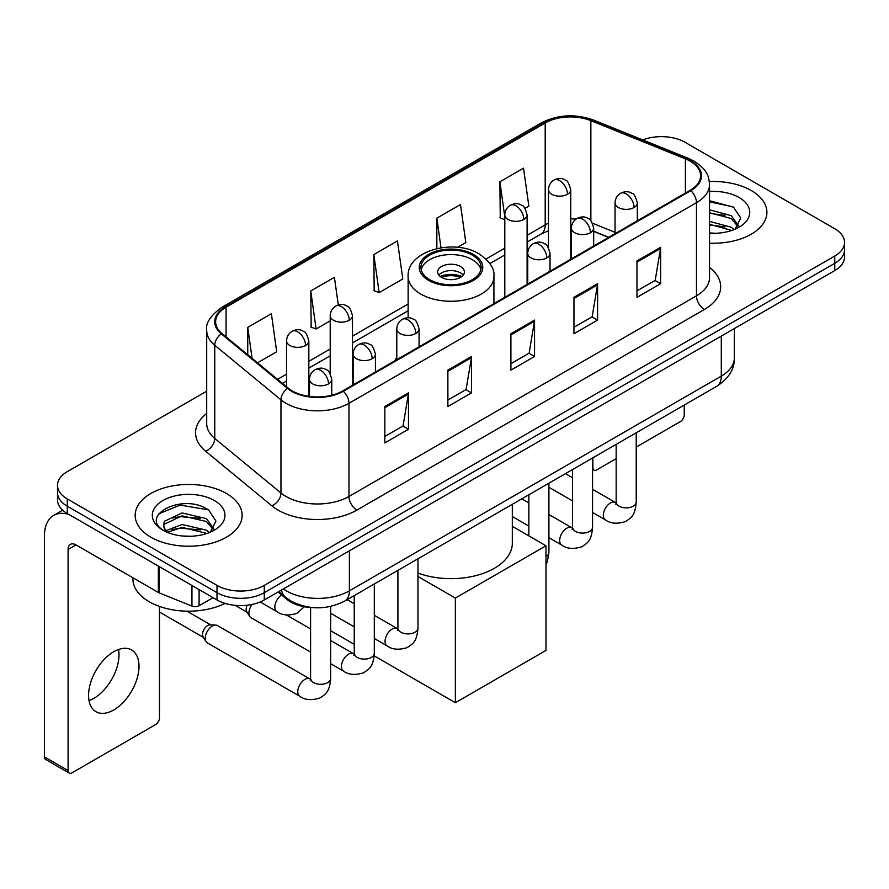 <?xml version="1.0" encoding="UTF-8"?>
<svg xmlns="http://www.w3.org/2000/svg" width="889" height="889" viewBox="0 0 889 889"><rect width="100%" height="100%" fill="white"/><g stroke="black" fill="none" stroke-linecap="round" stroke-linejoin="round"><path stroke-width="1.33" d="M396.783 357.645A59.063 34.093 0 0 0 394.694 360.89M608.521 237.43L593.685 231.429M313.25 607.631A33.426 19.302 180 0 1 286.947 599.408L278.001 592.03M206.704 391.182L67.297 471.659A33.426 19.302 0 0 0 57.507 485.305L57.507 499.862A33.426 19.302 0 0 0 67.297 513.509L217.005 599.953A33.426 19.302 0 0 0 264.289 599.953L834.76 270.589A33.426 19.302 0 0 0 844.55 256.943L844.55 249.665A33.426 19.302 0 0 1 834.76 263.311A33.426 19.302 0 0 0 844.55 249.665L844.55 242.386A33.426 19.302 0 0 0 834.76 228.74L685.052 142.307A33.426 19.302 0 0 0 642.78 139.929M57.507 485.305A33.426 19.302 0 0 0 67.297 498.951L217.005 585.395A33.426 19.302 0 0 0 264.289 585.395L264.289 592.674L834.76 263.311L264.289 592.674A33.426 19.302 0 0 1 217.005 592.674A33.426 19.302 0 0 0 264.289 592.674L264.289 599.953M67.297 498.951L67.297 506.23L217.005 592.674L67.297 506.23A33.426 19.302 0 0 1 57.507 492.584A33.426 19.302 0 0 0 67.297 506.23L67.297 513.509M751.238 190.524A53.484 30.882 0 0 0 709.344 181.567A53.484 30.882 0 0 1 751.238 190.524A53.484 30.882 0 0 1 766.907 212.36A53.484 30.882 0 0 0 751.238 190.524M226.462 493.495A53.484 30.882 0 0 0 168.177 486.805A53.484 30.882 0 0 0 135.161 515.331A53.484 30.882 0 0 0 150.819 537.167A53.484 30.882 0 0 0 209.115 543.868A53.484 30.882 0 0 0 242.13 515.331A53.484 30.882 0 0 0 226.462 493.495A53.484 30.882 0 0 0 168.177 486.805A53.484 30.882 0 0 0 135.161 515.331A53.484 30.882 0 0 0 150.819 537.167A53.484 30.882 0 0 0 209.115 543.868A53.484 30.882 0 0 0 242.13 515.331A53.484 30.882 0 0 0 226.462 493.495M690.175 161.176A35.66 20.591 180 0 1 700.61 175.733A35.66 20.591 180 0 1 690.175 190.29L342.687 390.916A35.66 20.591 180 0 1 288.258 388.16L222.061 333.575A35.66 20.591 180 0 1 215.616 321.774A35.66 20.591 180 0 1 226.062 307.216L545.201 122.96A35.66 20.591 180 0 1 590.863 120.648L685.408 158.875A35.66 20.591 180 0 1 690.175 161.176M690.797 160.82A36.549 21.103 0 0 0 685.919 158.453L591.374 120.237A36.549 21.103 0 0 0 544.568 122.593L225.428 306.849A36.549 21.103 0 0 0 221.339 333.875L287.536 388.46A36.549 21.103 0 0 0 343.321 391.271L690.797 190.657A36.549 21.103 0 0 0 690.797 160.82M384.837 406.517L384.837 442.911L408.484 429.265L408.484 392.871L384.837 406.517M384.837 436.455L403.05 425.942L408.384 394.083A8.912 5.145 -120 0 0 408.484 392.871M402.884 426.031L408.484 429.265M447.878 370.124L447.878 406.517L471.514 392.871L471.514 356.478L447.878 370.124M447.878 400.061L466.08 389.549L471.426 357.689A8.912 5.145 -120 0 0 471.514 356.478M465.925 389.638L471.514 392.871M636.98 260.944L636.98 297.337L660.627 283.691L660.627 247.298L636.98 260.944M636.98 290.881L655.193 280.368L660.527 248.509A8.912 5.145 -120 0 0 660.627 247.298M655.026 280.457L660.627 283.691M573.95 297.337L573.95 333.731L597.586 320.084L597.586 283.691L573.95 297.337M573.95 327.274L592.152 316.762L597.497 284.902A8.912 5.145 -120 0 0 597.586 283.691M591.996 316.851L597.586 320.084M510.908 333.731L510.908 370.124L534.556 356.478L534.556 320.084L510.908 333.731M510.908 363.668L529.122 353.155L534.456 321.296A8.912 5.145 -120 0 0 534.556 320.084M528.955 353.244L534.556 356.478M709.533 243.164A53.484 30.882 0 0 0 766.907 212.36A53.484 30.882 0 0 1 709.533 243.164M264.289 585.395L834.76 256.032A33.426 19.302 0 0 0 844.55 242.386M257.521 362.823L276.712 351.744L271.378 313.717L247.742 327.363L247.742 354.755M457.535 247.342L465.825 242.564L460.48 204.537L436.843 218.183L436.843 248.598M524.999 208.393L528.855 206.17L523.521 168.143L499.885 181.789L500.263 217.961M338.298 304.994L334.408 277.324L310.772 290.97L311.161 327.141M373.813 254.576L379.147 292.603L402.784 278.957L397.45 240.93L373.813 254.576L374.191 290.747M379.147 292.603L373.813 290.603M436.843 218.183L441 247.798M504.808 219.661L499.885 217.816M499.885 181.789L504.808 216.927M310.772 290.97L316.106 328.997L330.208 320.862M316.106 328.997L310.772 326.996M247.742 327.363L252.087 358.334M709.533 232.94L715.778 233.285M709.533 221.383L731.225 227.217L734.17 229.573M709.533 224.272L731.747 230.462M709.533 209.826L731.225 215.66L738.459 225.65M709.533 212.715L731.225 218.55L737.881 226.406M709.533 233.207A36.327 20.969 0 0 0 739.103 227.184A36.327 20.969 0 0 0 739.103 197.525A36.327 20.969 0 0 0 709.533 191.502M735.025 229.218L740.715 218.038L733.525 207.193L709.533 200.703M709.533 201.825L733.025 206.87M709.533 213.371L724.991 215.36M709.533 224.928L724.991 226.917M592.563 467.403L592.863 467.57A5.567 3.212 120 0 0 594.019 470.125A5.567 3.212 120 0 0 596.797 469.848L616.166 458.668M636.224 447.089L680.318 421.619A5.567 3.212 120 0 0 684.263 414.796L684.263 405.051M592.863 467.57L592.863 457.824M472.303 255.121A30.082 17.369 0 0 0 439.51 251.354A30.082 17.369 0 0 0 420.942 267.4A30.082 17.369 0 0 0 429.754 279.691A30.082 17.369 0 0 0 462.547 283.447A30.082 17.369 0 0 0 481.116 267.4A30.082 17.369 0 0 0 472.303 255.121M480.86 269.678A30.082 17.369 0 0 0 472.303 259.666A30.082 17.369 0 0 0 441.366 255.499A30.082 17.369 0 0 0 421.197 269.678M417.963 573.061A61.285 35.382 0 0 0 480.438 574.316A61.285 35.382 0 0 0 512.32 543.268L512.32 504.319M460.48 266.489A13.368 7.723 0 0 0 445.911 264.822A13.368 7.723 0 0 0 437.655 271.956A13.368 7.723 0 0 0 441.577 277.412A13.368 7.723 0 0 0 456.146 279.079A13.368 7.723 0 0 0 464.402 271.956A13.368 7.723 0 0 0 460.48 266.489M463.213 275.134A13.368 7.723 0 0 0 460.48 272.867A13.368 7.723 0 0 0 438.844 275.134M440.222 276.501A17.824 10.29 180 0 1 461.047 276.179L461.047 277.068M441.689 277.479A15.602 9.012 180 0 1 459.435 277.101L461.047 276.179M459.18 278.079L459.435 277.101M455.368 702.721L455.368 598.086L545.979 545.768L545.979 650.404L455.368 702.721L374.202 655.86M354.244 644.336L330.652 630.712M455.368 598.086L417.963 576.494M512.32 526.332L545.979 545.768M310.594 652.093L250.998 617.688A10.023 5.79 -60 0 1 249.742 616.455A10.023 5.79 -60 0 1 248.92 613.099A10.023 5.79 -60 0 1 252.098 604.431M249.742 616.455L246.753 611.654A7.245 4.178 -60 0 1 246.164 609.232A7.245 4.178 -60 0 1 247.12 605.231M205.27 638.302A10.023 5.79 -60 0 1 212.36 626.023A10.023 5.79 -60 0 1 215.671 625.056A10.023 5.79 -60 0 1 217.372 625.523L309.883 678.929A10.023 5.79 -60 0 0 305.316 679.185A10.023 5.79 -60 0 0 304.86 679.429A10.023 5.79 -60 0 0 298.315 688.264A10.023 5.79 -60 0 0 299.849 696.298L207.348 642.891A10.023 5.79 -60 0 1 206.092 641.658A10.023 5.79 -60 0 1 205.27 638.302M206.092 641.658L203.103 636.857A7.245 4.178 -60 0 1 202.514 634.435A7.245 4.178 -60 0 1 207.637 625.567A7.245 4.178 -60 0 1 210.026 624.867L215.671 625.056M118.548 649.492A35.66 20.591 -60 0 1 93.79 698.398A35.66 20.591 -60 0 1 89.033 700.632M113.792 709.944A35.66 20.591 120 0 0 137.084 678.529A35.66 20.591 120 0 0 131.616 649.959A35.66 20.591 120 0 0 113.792 651.715A35.66 20.591 120 0 0 90.489 683.141A35.66 20.591 120 0 0 95.956 711.711A35.66 20.591 120 0 0 113.792 709.944M199.08 589.596L199.08 605.753L213.071 597.675M68.964 514.475A44.572 25.737 -120 0 0 53.684 515.398A44.572 25.737 -120 0 0 44.45 535.8L44.45 756.895L68.086 770.541L68.086 549.458A11.146 6.434 60 0 1 70.398 544.357A11.146 6.434 60 0 1 75.965 544.901L158.353 592.474L158.353 566.082M68.086 770.541A5.567 3.212 120 0 0 69.242 773.097L45.606 759.45A5.567 3.212 -60 0 1 44.45 756.895M69.242 773.097A5.567 3.212 120 0 0 72.031 772.819L155.553 724.602A5.567 3.212 120 0 0 159.487 717.779L159.487 606.431M199.08 605.753A5.567 3.212 180 0 1 191.946 606.109L159.098 592.83A5.567 3.212 180 0 1 158.353 592.474M132.928 577.794L132.928 579.028A55.718 32.171 0 0 0 149.252 601.764A55.718 32.171 0 0 0 225.05 603.375M182.601 536.011L191.002 536.267M165.91 530.689L182.123 524.499L206.448 530.188L209.393 532.544M167.399 532.244L182.123 527.388L206.981 533.444M166.165 531.811L163.554 525.71A25.181 14.535 0 0 0 167.621 532.433M163.554 525.71L164.321 521.298L182.123 512.942L206.448 518.631L213.682 528.622M163.62 526.066L164.321 524.188L182.123 515.831L206.448 521.521L213.116 529.377M210.26 532.189L215.949 521.021L208.748 510.175C183.267 491.85 137.973 515.987 164.121 530.789L164.254 530.877M214.327 500.507A36.327 20.969 0 0 0 162.954 500.507A36.327 20.969 0 0 0 162.954 530.166A36.327 20.969 0 0 0 214.327 530.166A36.327 20.969 0 0 0 214.327 500.507M158.809 513.809L180.145 505.063L208.259 509.842M172.133 518.065L180.145 516.62L200.214 518.331M172.133 529.622L180.145 528.166L200.214 529.888M286.947 598.419L286.947 599.408M283.358 588.94A44.572 25.737 0 0 0 286.347 590.852A44.572 25.737 0 0 0 349.388 590.852L721.29 376.125A44.572 25.737 0 0 0 734.347 357.934C734.681 368.991 728.78 378.458 716.678 386.337L344.765 601.053A22.292 12.868 60 0 0 349.388 590.852L349.388 550.813M721.29 336.098L721.29 376.125A22.292 12.868 60 0 1 716.678 386.337M281.546 589.985A22.292 14.902 129.5 0 0 285.436 597.23L278.668 591.652M834.76 270.589L834.76 256.032M217.005 599.953L217.005 585.395M709.533 267.433A55.718 32.171 180 0 1 704.355 309.483L356.867 510.097A11.146 6.434 60 0 1 348.988 496.451L696.476 295.837A44.572 25.737 0 0 0 709.533 277.635L709.533 184.468A44.572 25.737 180 0 1 696.476 202.67A11.146 6.434 -120 0 0 690.797 190.657M356.867 510.097A55.718 32.171 180 0 1 278.079 510.097A55.718 32.171 180 0 1 271.834 505.808L205.637 451.223A55.718 32.171 180 0 1 206.704 413.474M285.958 496.451A44.572 25.737 0 0 0 348.988 496.451L348.988 403.284A44.572 25.737 180 0 1 280.957 399.85L214.76 345.265A44.572 25.737 180 0 1 206.704 330.508L206.704 423.675A44.572 25.737 0 0 0 214.76 438.433L280.957 493.017A44.572 25.737 0 0 0 285.958 496.451M709.533 184.468C708.811 176.811 708.1 170.444 694.165 161.176L688.308 158.331A11.146 5.223 112 0 0 685.919 158.453M688.308 158.331L593.763 120.115C575.305 113.581 557.792 114.525 541.201 122.949A11.146 6.434 60 0 1 544.568 122.593M225.428 306.849A11.146 6.434 -120 0 0 222.061 307.205C210.493 315.528 205.381 323.285 206.704 330.508M221.339 333.875A11.146 7.456 129.5 0 0 214.76 345.265L214.76 438.433A11.146 7.456 -50.5 0 1 205.637 451.223M593.763 120.115A11.146 5.223 112 0 0 591.374 120.237M287.536 388.46A11.146 7.456 129.5 0 0 280.957 399.85L280.957 493.017A11.146 7.456 -50.5 0 1 271.834 505.808M343.321 391.271A11.146 6.434 60 0 1 348.988 403.284L696.476 202.67L696.476 295.837A11.146 6.434 60 0 0 704.355 309.483M226.062 307.216L226.062 336.875M685.408 158.875L685.408 193.046M590.863 120.648L590.863 220.739M615.044 232.329L592.541 223.228M576.039 219.094A35.66 20.591 0 0 0 570.749 218.838M548.469 223.195A35.66 20.591 0 0 0 545.201 224.861L527.099 235.318M545.201 122.96L545.201 224.861A20.058 11.579 60 0 1 541.045 234.04L527.099 242.097M504.808 248.175L485.994 259.043M408.129 304.005L352.488 336.12M330.208 348.988L308.839 361.323M286.547 374.191L277.59 379.37M608.765 237.296L594.852 231.662A20.058 9.39 -68 0 1 593.685 230.962M510.908 334.886L534.456 321.296M573.95 298.493L597.497 284.902M636.98 262.099L660.527 248.509M447.878 371.28L471.426 357.689M384.837 407.673L408.384 394.083M428.576 280.368A31.76 18.336 0 0 0 473.481 280.368A31.76 18.336 0 0 0 473.481 254.443A31.76 18.336 0 0 0 428.576 254.443A31.76 18.336 0 0 0 428.576 280.368M493.928 303.594L493.928 276.501A42.905 24.77 180 0 1 467.447 299.382A42.905 24.77 180 0 1 420.697 294.015A42.905 24.77 180 0 1 408.129 276.501L408.129 317.806M634.068 207.493A11.146 6.434 0 0 0 637.335 202.936C635.568 196.502 633.801 193.335 632.046 193.458C628.812 191.191 625.011 191.135 620.622 193.291A11.146 6.434 60 0 1 626.189 193.846A11.146 6.434 -120 0 1 634.068 207.493A11.146 6.434 0 0 1 618.311 207.493A11.146 6.434 0 0 1 615.044 202.936C615.21 198.714 617.066 195.502 620.622 193.291M592.563 512.464L605.42 519.887A10.023 5.79 -60 0 1 603.875 511.842A10.023 5.79 -60 0 1 610.432 503.007A10.023 5.79 -60 0 1 610.876 502.763A10.023 5.79 -60 0 1 615.444 502.507L592.563 489.306M616.733 503.518L615.844 504.263L616.166 502.096A10.023 5.79 -0 0 0 619.1 506.197A10.023 5.79 -0 0 0 632.824 506.441A10.023 5.79 -0 0 0 636.224 502.096C635.079 516.242 631.001 517.754 625.4 521.61C617.022 524.166 610.354 523.588 605.42 519.887M590.418 232.696A11.146 6.434 0 0 0 593.685 228.14C591.918 221.705 590.152 218.538 588.396 218.661C585.162 216.394 581.362 216.338 576.961 218.494A11.146 6.434 60 0 1 582.539 219.05A11.146 6.434 -120 0 1 590.418 232.696A11.146 6.434 0 0 1 574.661 232.696A11.146 6.434 0 0 1 571.394 228.14C571.56 223.917 573.416 220.705 576.961 218.494M548.913 537.667L561.759 545.079A10.023 5.79 -60 0 1 560.226 537.045A10.023 5.79 -60 0 1 566.782 528.21A10.023 5.79 -60 0 1 567.226 527.966A10.023 5.79 -60 0 1 571.794 527.71L548.913 514.509M573.083 528.722L572.183 529.466L572.505 527.299A10.023 5.79 -0 0 0 575.45 531.4A10.023 5.79 -0 0 0 589.174 531.644A10.023 5.79 -0 0 0 592.563 527.299C591.429 541.445 587.351 542.957 581.75 546.813C573.361 549.369 566.704 548.791 561.759 545.079M546.768 257.899A11.146 6.434 0 0 0 550.024 253.343C548.257 246.909 546.502 243.742 544.735 243.864C541.512 241.597 537.701 241.53 533.311 243.697A11.146 6.434 60 0 1 538.89 244.253A11.146 6.434 -120 0 1 546.768 257.899A11.146 6.434 0 0 1 531.011 257.899A11.146 6.434 0 0 1 527.744 253.343C527.91 249.12 529.766 245.909 533.311 243.697M545.979 556.592A10.023 5.79 -0 0 0 548.913 552.502L547.38 561.57L545.979 564.571M415.808 333.497A11.146 6.434 0 0 0 419.075 328.952C417.308 322.507 415.541 319.351 413.785 319.473C410.551 317.195 406.751 317.14 402.361 319.307A11.146 6.434 60 0 1 407.929 319.851A11.146 6.434 -120 0 1 415.808 333.497A11.146 6.434 0 0 1 400.05 333.497A11.146 6.434 0 0 1 396.783 328.952C396.95 324.729 398.805 321.518 402.361 319.307M374.302 638.48L387.159 645.892A10.023 5.79 -60 0 1 385.615 637.858A10.023 5.79 -60 0 1 392.171 629.023A10.023 5.79 -60 0 1 392.616 628.779A10.023 5.79 -60 0 1 397.183 628.523L374.302 615.31M398.472 629.534L397.583 630.279L397.905 628.112A10.023 5.79 -0 0 0 400.839 632.201A10.023 5.79 -0 0 0 414.563 632.457A10.023 5.79 -0 0 0 417.963 628.112C416.819 642.258 412.74 643.769 407.14 647.625C398.761 650.17 392.093 649.592 387.159 645.892M372.158 358.7A11.146 6.434 0 0 0 375.425 354.155C373.658 347.71 371.891 344.554 370.135 344.676C366.901 342.398 363.101 342.343 358.7 344.51A11.146 6.434 60 0 1 364.279 345.054A11.146 6.434 -120 0 1 372.158 358.7A11.146 6.434 0 0 1 356.4 358.7A11.146 6.434 0 0 1 353.133 354.155C353.3 349.933 355.156 346.71 358.7 344.51M330.652 663.672L343.498 671.095A10.023 5.79 -60 0 1 341.965 663.061A10.023 5.79 -60 0 1 348.521 654.226A10.023 5.79 -60 0 1 348.966 653.982A10.023 5.79 -60 0 1 353.533 653.726L330.652 640.513M354.822 654.737L353.922 655.482L354.244 653.315A10.023 5.79 -0 0 0 357.189 657.404A10.023 5.79 -0 0 0 370.913 657.66A10.023 5.79 -0 0 0 374.302 653.315C373.169 667.45 369.091 668.961 363.49 672.829C355.1 675.373 348.444 674.795 343.498 671.095M328.508 383.904A11.146 6.434 0 0 0 331.764 379.359C329.997 372.913 328.241 369.757 326.474 369.88C323.252 367.602 319.44 367.546 315.05 369.713A11.146 6.434 60 0 1 320.629 370.257A11.146 6.434 -120 0 1 328.508 383.904A11.146 6.434 0 0 1 312.75 383.904A11.146 6.434 0 0 1 309.483 379.359C309.65 375.136 311.506 371.913 315.05 369.713M311.172 679.941L310.272 680.685L310.594 678.518A10.023 5.79 -0 0 0 313.528 682.608A10.023 5.79 -0 0 0 327.252 682.863A10.023 5.79 -0 0 0 330.652 678.518C329.519 692.653 325.441 694.165 319.829 698.032C311.45 700.576 304.794 699.999 299.849 696.298M567.493 194.258A11.146 6.434 0 0 0 570.749 189.701C568.982 183.256 567.226 180.1 565.46 180.223C562.237 177.944 558.425 177.889 554.036 180.056A11.146 6.434 60 0 1 559.603 180.6A11.146 6.434 -120 0 1 567.493 194.258A11.146 6.434 0 0 1 551.725 194.258A11.146 6.434 0 0 1 548.469 189.701C548.635 185.479 550.491 182.267 554.036 180.056M523.832 219.45A11.146 6.434 0 0 0 527.099 214.905C525.332 208.459 523.565 205.303 521.81 205.426C518.587 203.148 514.775 203.092 510.386 205.259A11.146 6.434 60 0 1 515.953 205.804A11.146 6.434 -120 0 1 523.832 219.45A11.146 6.434 0 0 1 508.075 219.45A11.146 6.434 0 0 1 504.808 214.905C504.985 210.682 506.841 207.47 510.386 205.259M349.233 320.262A11.146 6.434 0 0 0 352.488 315.717C350.722 309.272 348.966 306.116 347.199 306.238C343.976 303.96 340.165 303.905 335.775 306.06A11.146 6.434 60 0 1 341.343 306.616A11.146 6.434 -120 0 1 349.233 320.262A11.146 6.434 0 0 1 333.464 320.262A11.146 6.434 0 0 1 330.208 315.717C330.375 311.494 332.23 308.272 335.775 306.06M305.572 345.465A11.146 6.434 0 0 0 308.839 340.92C307.072 334.475 305.305 331.319 303.549 331.441C300.326 329.163 296.515 329.108 292.125 331.264A11.146 6.434 60 0 1 297.693 331.819A11.146 6.434 -120 0 1 305.572 345.465A11.146 6.434 0 0 1 289.814 345.465A11.146 6.434 0 0 1 286.547 340.92C286.725 336.698 288.581 333.475 292.125 331.264M304.294 606.754L296.904 613.366C288.525 615.921 281.857 615.344 276.923 611.643A10.023 5.79 -60 0 1 274.845 607.043A10.023 5.79 -60 0 1 281.58 594.985M68.086 549.458L75.965 544.901M159.098 566.515L159.098 592.83M191.946 606.109L191.946 585.473M344.765 601.053C326.83 610.065 308.894 610.065 290.97 601.053L285.436 597.23M734.347 357.934L734.347 328.563M541.201 122.949L222.061 307.205M594.852 231.662L593.685 231.207M571.427 227.317L570.749 227.306M548.469 230.74L541.045 234.04M504.808 254.965L489.85 263.6M408.129 310.783L352.488 342.91M330.208 355.778L308.839 368.113M286.547 380.981L282.435 383.359M594.019 470.125L592.563 469.281M493.928 276.501C494.873 268.945 489.917 261.41 479.06 253.887C453.768 238.23 406.64 250.787 408.129 276.501M616.133 502.874L615.444 502.507M636.224 432.787L636.224 502.096M637.335 220.805L637.335 202.936M572.505 500.885L548.913 487.261M616.166 444.367L616.166 502.096M615.044 233.663L615.044 202.936M572.505 477.726L565.448 473.648M572.483 528.077L571.794 527.71M592.563 457.991L592.563 527.299M593.685 245.997L593.685 228.14M528.855 526.088L512.32 516.531M572.505 469.57L572.505 527.299M571.394 258.866L571.394 228.14M528.855 502.93L521.799 498.851M548.913 483.194L548.913 552.502M550.024 271.201L550.024 253.343M528.855 494.773L528.855 535.889M527.744 284.069L527.744 253.343M397.872 628.89L397.183 628.523M417.963 558.792L417.963 628.112M419.075 346.81L419.075 328.952M354.244 626.889L330.652 613.277M397.905 570.382L397.905 628.112M396.783 359.678L396.783 328.952M354.244 603.731L347.188 599.653M354.222 654.082L353.533 653.726M374.302 583.995L374.302 653.315M375.425 372.013L375.425 354.155M235.185 605.342L247.12 612.232M354.244 595.586L354.244 653.315M353.133 384.881L353.133 354.155M310.594 628.934L286.391 614.966M310.561 679.285L309.883 678.929M330.652 606.431L330.652 678.518M331.764 395.216L331.764 379.359M159.487 612.043L203.47 637.435M310.594 607.52L310.594 678.518M309.483 396.416L309.483 379.359M186.957 611.176L210.704 624.889M570.749 259.244L570.749 189.701M548.469 247.653L548.469 189.701M527.099 284.447L527.099 214.905M504.808 297.315L504.808 214.905M352.488 385.248L352.488 315.717M330.208 373.669L330.208 315.717M308.839 396.327L308.839 340.92M276.923 611.643L260.177 601.964M286.547 386.748L286.547 340.92M53.684 515.398L62.697 510.197"/></g></svg>
